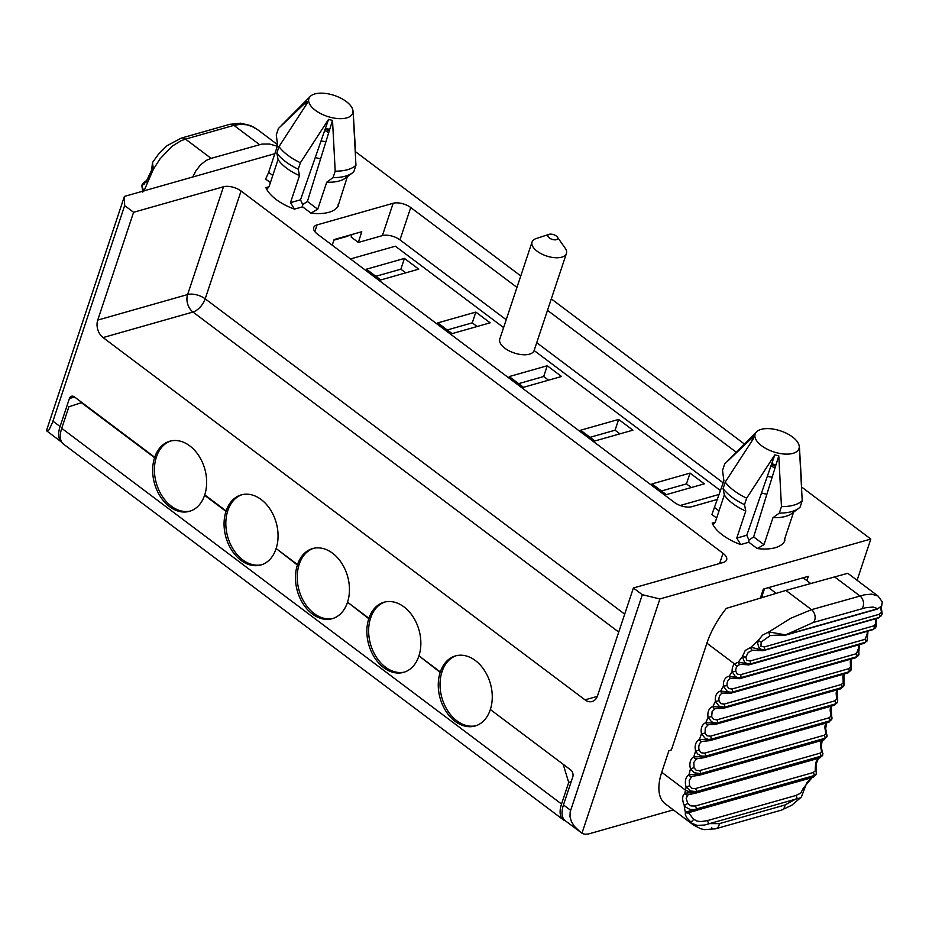 <?xml version="1.0" encoding="UTF-8"?>
<svg xmlns="http://www.w3.org/2000/svg" width="929" height="929" viewBox="0 0 929 929"><rect width="100%" height="100%" fill="white"/><g stroke="black" fill="none" stroke-linecap="round" stroke-linejoin="round"><path stroke-width="1.39" d="M761.768 596.848L762.593 596.615L762.349 597.347M661.436 490.988L686.461 483.881L691.315 487.528M590.043 437.315L615.068 430.208L619.922 433.855M518.637 383.642L543.662 376.535L548.516 380.182M447.232 329.969L472.257 322.862L477.111 326.52M375.839 276.296L400.863 269.189L405.718 272.847M762.001 596.163L762.593 596.615M351.952 234.503L351.139 237.034L358.339 242.446L382.388 235.618A12.936 6.178 -161.6 0 1 399.958 239.868L506.212 319.739M536.741 342.685L723.203 482.848M333.917 240.147L346.668 236.523A12.936 6.178 18.4 0 0 349.025 235.339M277.55 144.657L257.67 129.712L250.365 125.508L240.553 123.197L229.637 124.37A7.757 5.586 74.1 0 1 233.911 125.369L240.739 124.277L247.3 124.869L253.42 127.064L257.635 129.688M143.914 191.107L153.355 169.264L160.067 158.836L172.12 146.19L180.958 140.778L185.51 139.118L211.115 158.371L206.319 160.357L200.594 164.77L195.74 171.099L192.744 176.998M152.53 162.494L151.555 170.262L146.759 180.319L152.449 171.168A2.59 1.138 2.3 0 1 151.555 170.251A2.59 1.138 2.3 0 1 153.355 169.264L152.484 162.552M145.481 182.061L143.798 182.688L146.759 180.319L147.479 181.457L142.369 184.221L144.297 182.444M143.205 189.562L143.345 191.037M143.821 190.898L141.835 186.16L142.207 184.964L144.134 184.372M146.805 180.54L144.065 182.595L145.76 182.014M144.262 184.012L142.3 184.232L141.882 185.452L142.741 192.094M153.064 167.545L152.693 169.38M277.33 146.248L269.387 144.018L261.897 144.088L211.115 158.371M563.288 819.784A25.861 13.052 126.9 0 1 561.534 804.015L61.72 428.315A25.861 13.052 126.9 0 0 63.474 444.085L563.288 819.784A25.861 13.052 126.9 0 0 565.436 820.864M61.72 428.315L68.897 406.763L81.926 402.536M332.176 245.186L334.115 239.566L361.776 231.716L358.339 242.446M46.717 430.951L49.028 429.848L52.442 422.649L124.66 205.588L124.381 196.425L46.45 430.684L61.825 442.309A25.861 13.052 -53.1 0 1 61.825 442.309A25.861 13.052 -53.1 0 1 60.083 426.539L69.408 398.518A5.168 3.716 74.1 0 1 71.568 396.218A5.168 3.716 74.1 0 1 74.413 396.892L154.737 457.265L156.502 456.766A36.208 26.035 74.1 0 1 170.727 440.996M580.323 832.047L574.296 826.253L571.381 821.491L569.988 816.614L570.185 811.83L642.322 594.699L659.892 598.95L581.96 833.22L565.215 820.69A25.861 13.052 -53.1 0 1 563.462 804.92L572.787 776.899A5.168 3.716 -105.9 0 0 570.65 769.909L490.326 709.524A36.208 26.035 -105.9 0 0 484.439 670.436A36.208 26.035 -105.9 0 0 455.442 655.909A36.208 26.035 -105.9 0 0 440.346 671.957L418.921 655.851A36.208 26.035 -105.9 0 0 413.033 616.763A36.208 26.035 -105.9 0 0 384.037 602.236A36.208 26.035 -105.9 0 0 368.941 618.284L347.516 602.178A36.208 26.035 -105.9 0 0 341.628 563.09A36.208 26.035 -105.9 0 0 312.632 548.563A36.208 26.035 -105.9 0 0 297.535 564.611L276.122 548.505A36.208 26.035 -105.9 0 0 270.234 509.417A36.208 26.035 -105.9 0 0 241.238 494.89A36.208 26.035 -105.9 0 0 226.142 510.938L204.717 494.843A36.208 26.035 -105.9 0 0 198.829 455.756A36.208 26.035 -105.9 0 0 169.833 441.217A36.208 26.035 -105.9 0 0 154.737 457.265M776.075 593.259L768.55 587.616L803.132 577.792L810.599 583.412M404.44 258.413L366.409 269.213L380.693 279.954L418.724 269.155L404.44 258.413L400.863 269.189M475.845 312.086L437.814 322.886L452.098 333.627L490.129 322.816L475.845 312.086L472.257 322.862M547.251 365.759L509.208 376.559L523.491 387.3L561.522 376.489L547.251 365.759L543.662 376.535M618.644 419.432L580.613 430.232L594.897 440.961L632.928 430.162L618.644 419.432L615.068 430.208M690.05 473.105L652.019 483.904L666.302 494.634L704.333 483.835L690.05 473.105L686.461 483.881M124.381 196.425L274.856 153.68M688.517 812.759A2.59 2.346 -154.8 0 1 685.358 812.12L696.297 809.298A2.59 1.858 -105.9 0 1 695.136 810.854A2.59 1.858 -105.9 0 1 694.532 810.901L688.517 812.759L693.591 819.25A2.59 1.057 134.6 0 1 691.896 821.224A2.59 1.057 134.6 0 1 690.142 821.805L693.533 825.08L665.222 803.794A51.734 26.093 -53.1 0 1 661.727 772.266L668.892 750.713L671.4 749.9L706.899 643.182A64.658 32.62 -53.1 0 1 726.304 608.379L785.899 590.426L811.505 609.668L790.916 618.191L768.875 631.941L785.632 634.879A2.59 1.858 -105.9 0 1 784.959 635.308L770.222 635.575A2.59 0.592 -102.5 0 1 768.875 631.941L762.639 635.064L758.169 640.499L761.176 642.032L760.944 646.247L764.288 646.956A2.59 1.858 74.1 0 1 764.126 649.952L761.165 649.336L758.854 647.199L757.716 643.704L758.169 640.499L750.853 647.327L763.835 650.195A2.59 1.858 -105.9 0 1 763.092 650.695L752.502 650.254A2.59 1.301 -97.2 0 1 750.853 647.327L745.221 650.463L742.352 656.768L745.848 657.128L746.835 660.31L750.086 661.007A2.59 1.858 74.1 0 1 750.051 664.026L747.473 663.898L744.512 662.063L742.352 656.768A68.502 32.306 -35.3 0 0 738.358 662.11L749.866 664.258A2.59 1.858 -105.9 0 1 749.053 664.85L740.181 664.351A2.59 1.695 -93.2 0 1 738.358 662.11L734.525 663.945A10.347 7.444 -105.9 0 0 732.145 671.551A395.719 284.576 -105.9 0 0 729.172 676.312L740.471 677.996A387.962 279.002 74.1 0 1 740.622 677.752L738.044 677.764L735.338 676.521L732.145 671.551L735.791 671.284L737.312 674.152L740.541 674.698A2.59 1.858 74.1 0 1 740.622 677.752L865.096 642.392A2.59 1.858 -105.9 0 0 865.015 639.349L867.175 633.961A7.757 5.586 74.1 0 1 867.396 631.244M695.682 792.994L818.89 757.994A2.59 1.858 74.1 0 0 819.564 757.971L822.56 755.532L820.725 756.531A2.59 1.858 74.1 0 1 819.575 757.971L695.089 793.331A2.59 1.858 -105.9 0 1 694.416 793.354L687.762 794.957A2.59 1.846 -126.2 0 1 684.859 793.308A52.175 32.399 -55.9 0 1 685.486 790.138A7.757 3.159 11.7 0 0 696.262 791.81L684.859 793.308L683.163 795.503L682.467 798.51L683.442 803.666L685.788 807.162L689.945 809.391L694.3 809.612L813.943 775.878A2.59 1.858 74.1 0 1 812.782 777.434A2.59 1.858 74.1 0 1 812.19 777.48L695.624 810.587M740.018 664.351L740.181 664.351A2.59 1.695 -93.2 0 0 740.436 664.305L747.601 664.49A2.59 1.858 -105.9 0 0 749.053 664.85L872.877 629.688A2.59 1.858 74.1 0 1 871.878 629.607M763.081 650.695A2.59 1.858 -105.9 0 1 761.536 650.254L752.641 650.219A2.59 1.301 -97.2 0 1 752.478 650.254L751.666 650.428M752.397 650.265L748.182 652.506L745.848 657.128M783.379 634.844A2.59 1.858 -105.9 0 0 784.947 635.308L877.162 609.122A2.59 1.858 74.1 0 1 876.372 609.11M783.321 634.786L770.246 635.564L761.176 642.032M881.215 607.183L882.167 613.709L880.971 616.066L879.113 617.286A2.59 1.858 -105.9 0 0 879.275 614.29L881.528 612.025L880.355 607.531M881.249 606.672A2.59 1.742 161.5 0 1 880.646 608.1M881.203 606.44L881.9 614.568M882.364 601.946L881.47 606.068L877.824 608.692A2.59 1.858 74.1 0 1 877.162 609.122L881.621 606.207L882.353 601.887M876.035 620.096L876.302 626.343L873.806 628.875A2.59 1.858 -105.9 0 0 873.852 625.856L875.838 623.94L875.687 618.714M875.745 618.877A2.59 0.975 173.2 0 1 876.488 619.446A2.59 0.975 173.2 0 1 875.838 620.212M876.407 618.517L875.722 627.516M763.092 650.695L878.335 617.971L881.818 614.87L879.066 617.46A2.59 1.858 74.1 0 1 878.335 617.971A2.59 1.858 74.1 0 1 877.44 617.924M695.101 793.331A2.59 1.858 -105.9 0 0 696.251 791.891L820.737 756.45A7.757 3.159 11.7 0 0 822.746 754.871L822.664 755.138M815.407 768.074A2.59 0.581 170.2 0 0 816.138 767.528A2.59 0.581 170.2 0 0 815.314 767.238L815.825 762.395L818.147 758.378M821.062 748.658L821.712 748.333L821.004 748.472A7.757 5.586 74.1 0 1 821.828 740.448M821.201 749.076L822.908 753.605L822.479 755.172L820.783 756.229A2.59 1.858 -105.9 0 0 819.877 753.222L821.573 751.689L821.004 748.472M822.211 740.343L821.259 746.602L822.746 754.871A7.757 3.159 11.7 0 0 822.78 754.638M692.825 776.191L691.722 776.644A2.59 1.765 -120.5 0 1 688.97 774.774L700.373 773.95A2.59 1.858 -105.9 0 1 699.258 775.262L692.802 776.191L698.469 775.262A2.59 1.858 -105.9 0 0 699.247 775.274L823.721 739.914A2.59 1.858 74.1 0 0 824.847 738.59L826.787 736.987M825.405 730.449L826.09 730.206L825.393 730.38A7.757 5.586 74.1 0 1 826.125 723.052M825.533 730.844L827.1 735.559L826.636 737.208L824.929 738.288A2.59 1.858 -105.9 0 0 824.128 735.257L825.858 733.678L825.393 730.38M826.543 722.925L825.718 728.522L827.019 736.407L823.721 739.914A2.59 1.858 74.1 0 1 822.943 739.914L699.909 774.856M704.159 757.692L696.495 758.796L703.288 757.646A2.59 1.858 -105.9 0 0 704.159 757.692L828.645 722.332A2.59 1.858 74.1 0 0 829.736 721.125L831.699 719.499M830.526 712.729L831.234 712.578L830.538 712.787A7.757 5.586 74.1 0 1 831.176 706.168M830.631 713.147L832.059 718.012L831.548 719.731L829.829 720.834A2.59 1.858 -105.9 0 0 829.144 717.78L830.909 716.166L830.538 712.787M699.154 750.109L701.232 752.78L704.67 753.129A2.59 1.858 74.1 0 1 705.355 756.194L701.569 756.113L697.737 754.046L695.612 751.038L699.154 750.109A7.757 5.586 -105.9 0 1 702.022 741.47A2.59 1.788 -112.3 0 1 699.444 739.519L710.882 739.554A2.59 1.858 -105.9 0 1 709.837 740.634L702.022 741.47L708.85 740.564A2.59 1.858 -105.9 0 0 709.826 740.645L834.3 705.285A2.59 1.858 74.1 0 0 835.357 704.194L837.343 702.568M836.332 695.566L837.122 695.496L836.437 695.751A7.757 5.586 74.1 0 1 836.983 689.864M836.495 696.007L837.749 700.989L837.203 702.777L835.461 703.915A2.59 1.858 -105.9 0 0 834.904 700.838L836.692 699.177L836.437 695.751M705.053 733.062L707.027 735.791L710.43 736.186A2.59 1.858 74.1 0 1 710.987 739.263L708.339 739.379L705.065 738.172L701.488 733.864L705.053 733.062L705.285 727.906L708.293 724.725A2.59 1.8 -108.1 0 1 705.808 722.739L717.234 723.192A2.59 1.858 -105.9 0 1 716.224 724.167L708.293 724.725L715.144 724.051A2.59 1.858 -105.9 0 0 716.224 724.167L840.699 688.819A2.59 1.858 74.1 0 0 841.709 687.832L843.695 686.229M843.021 678.983L843.753 679.006L843.079 679.296A7.757 5.586 74.1 0 1 843.532 674.187M843.114 679.505L844.182 684.557L843.59 686.392L841.825 687.565A2.59 1.858 -105.9 0 0 841.384 684.476L843.207 682.792L843.079 679.296M711.684 716.619L713.553 719.394L716.909 719.836A2.59 1.858 74.1 0 1 717.351 722.913L714.726 722.994L711.498 721.717L708.095 717.293L711.684 716.619L712.125 711.556L715.249 708.595A2.59 1.8 -104 0 1 712.903 706.574L724.295 707.445A2.59 1.858 -105.9 0 1 723.331 708.328L715.249 708.595A2.59 1.8 -104 0 1 715.249 708.595L722.158 708.153A2.59 1.858 -105.9 0 0 723.331 708.328L847.805 672.968A2.59 1.858 74.1 0 0 848.769 672.097L850.743 670.541M850.372 663.039L851.092 663.167L850.418 663.492A7.757 5.586 74.1 0 1 850.79 659.16M850.453 663.666L851.15 669.67L848.897 671.83A2.59 1.858 -105.9 0 0 848.572 668.752L850.441 667.022L850.418 663.492M858.489 648.558L858.953 654.55L856.666 656.757A387.962 279.002 74.1 0 0 856.526 657.012L732.052 692.372A2.59 1.858 -105.9 0 1 731.135 693.139L722.867 693.15A2.59 1.788 -99.8 0 0 722.994 693.115L729.857 692.918A2.59 1.858 -105.9 0 0 731.135 693.139L855.609 657.79A2.59 1.858 74.1 0 0 856.526 657.012L858.477 655.526M858.419 647.792L859.128 648.001L858.466 648.361A7.757 5.586 74.1 0 1 858.756 644.831M732.052 692.372A387.962 279.002 74.1 0 1 732.191 692.117L729.59 692.151L726.826 690.955L723.447 686.09L727.07 685.683L728.719 688.528L731.982 689.039A2.59 1.858 74.1 0 1 732.191 692.117L856.666 656.757A2.59 1.858 -105.9 0 0 856.457 653.691L858.466 648.361M848.572 668.752L724.097 704.101L720.788 703.625L719.034 700.814A7.757 5.586 74.1 0 1 722.576 693.208L722.867 693.15A2.59 1.788 -99.8 0 1 720.695 691.083A395.719 284.576 -105.9 0 1 723.447 686.09A10.347 7.444 -105.9 0 1 729.172 676.312A2.59 1.777 -95.7 0 0 731.146 678.391A2.59 1.777 -95.7 0 0 731.378 678.344L738.241 678.379A2.59 1.858 -105.9 0 0 739.6 678.669L864.086 643.321A2.59 1.858 74.1 0 0 864.945 642.636L866.862 641.231M867.163 633.276L867.849 633.566L867.175 633.961M867.198 634.205L867.431 640.139L865.096 642.392A387.962 279.002 74.1 0 0 864.945 642.636L740.471 677.996A2.59 1.858 -105.9 0 1 739.6 678.669L730.67 678.484A7.757 5.586 74.1 0 1 731.042 678.402M719.034 700.814L715.411 701.349A10.347 7.444 -105.9 0 1 720.695 691.083L732.052 692.36M824.128 735.257L699.653 770.606L696.181 770.304L693.998 767.702L690.502 768.771A395.719 284.576 -105.9 0 0 688.97 774.774A10.347 7.444 -105.9 0 0 686.148 786.991A395.719 284.576 -105.9 0 0 685.486 790.138L661.727 772.266M699.653 770.606A2.59 1.858 74.1 0 1 700.454 773.648L694.393 772.777L690.502 768.771A10.347 7.444 -105.9 0 1 693.824 756.88L705.262 756.485A387.962 279.002 74.1 0 1 705.355 756.194L829.829 720.834A387.962 279.002 74.1 0 0 829.736 721.125L705.262 756.485A2.59 1.858 -105.9 0 1 704.17 757.681M693.998 767.702L693.824 762.419L696.495 758.796A2.59 1.777 -116.4 0 1 693.824 756.88A395.719 284.576 -105.9 0 1 695.612 751.038A10.347 7.444 -105.9 0 1 699.444 739.519A395.719 284.576 -105.9 0 1 701.488 733.864A10.347 7.444 -105.9 0 1 705.808 722.739A395.719 284.576 -105.9 0 1 708.095 717.293A10.347 7.444 -105.9 0 1 712.903 706.574A395.719 284.576 -105.9 0 1 715.411 701.349L718.988 706.11L724.423 707.19A2.59 1.858 74.1 0 0 724.097 704.101M693.591 819.25L696.971 821.027L700.652 821.608L707.12 820.69A2.59 1.858 74.1 0 1 708.246 823.605L719.348 823.64L785.051 804.978L796.896 798.429A2.59 1.858 -105.9 0 0 795.758 795.514L800.705 793.18L803.399 788.059L812.19 777.48M689.608 785.795L691.896 788.326L695.403 788.582A2.59 1.858 74.1 0 1 696.309 791.578L690.549 790.997L686.148 786.991L689.608 785.795L689.225 780.453L691.722 776.644M873.678 629.096A2.59 1.858 74.1 0 1 872.877 629.688L875.606 627.725L873.678 629.096L750.051 664.026L873.678 629.096M816.231 774.449L814.118 775.529A2.59 1.858 -105.9 0 0 813.096 772.568L815.256 770.873L815.314 767.238M687.762 794.957L686.183 798.51L687.82 803.457L690.909 805.907L695.206 806.047A2.59 1.858 74.1 0 1 696.227 809.02L815.476 775.181M689.782 811.865L812.77 777.445L816.266 774.391L816.022 764.521L818.461 758.296M811.505 777.805L806.697 783.054L801.367 797.059L799.857 797.965L704.577 825.033L697.133 825.393L692.198 823.419L686.81 817.822L685.323 814.687L685.358 812.12A52.721 32.074 -57.2 0 1 684.232 805.362L687.82 803.457M879.066 617.46L763.835 650.195L879.066 617.46M813.363 622.453L785.632 634.879L877.824 608.692L872.946 607.055L865.607 607.752L813.363 622.453A7.757 5.586 -105.9 0 0 811.505 609.668L864.284 594.85L871.588 594.13L877.986 596L847.771 573.286L785.899 590.426M740.436 664.305L737.58 665.582A2.59 1.672 -134.9 0 1 734.525 663.945L706.899 643.182M802.772 789.94A2.59 1.196 -169.5 0 0 804.189 789.174A2.59 1.196 -169.5 0 0 803.399 788.059M806.883 580.613L808.311 576.317L803.132 577.792M659.892 598.95L870.81 539.052L857.095 580.288M581.96 833.22A25.861 13.052 126.9 0 0 589.648 833.65L673.316 809.891M768.55 587.616L763.359 589.091L760.421 597.928M440.346 671.957L442.111 671.446A36.208 26.035 74.1 0 1 456.336 655.677M368.941 618.284L370.706 617.785A36.208 26.035 74.1 0 1 384.931 602.004M297.535 564.611L299.312 564.112A36.208 26.035 74.1 0 1 313.526 548.331M226.142 510.938L227.907 510.439A36.208 26.035 74.1 0 1 242.132 494.658M190.352 511.043A36.208 26.035 74.1 0 1 161.925 495.761A36.208 26.035 74.1 0 1 156.362 457.196L155.991 456.917M261.757 564.716A36.208 26.035 74.1 0 1 233.318 549.434A36.208 26.035 74.1 0 1 227.768 510.869L227.384 510.59M333.163 618.389A36.208 26.035 74.1 0 1 304.724 603.107A36.208 26.035 74.1 0 1 299.161 564.542L298.79 564.251M404.556 672.062A36.208 26.035 74.1 0 1 376.129 656.78A36.208 26.035 74.1 0 1 370.566 618.215L370.195 617.924M475.962 725.723A36.208 26.035 74.1 0 1 447.523 710.453A36.208 26.035 74.1 0 1 441.972 671.876L441.589 671.597M490.698 709.802L563.891 764.822M441.972 671.876L440.195 672.387A36.208 26.035 -105.9 0 0 446.094 711.475A36.208 26.035 -105.9 0 0 475.079 726.002A36.208 26.035 -105.9 0 0 490.175 709.953M419.304 656.141L440.195 672.387M370.566 618.215L368.801 618.714A36.208 26.035 -105.9 0 0 374.689 657.802A36.208 26.035 -105.9 0 0 403.685 672.329A36.208 26.035 -105.9 0 0 418.782 656.28M347.899 602.468L368.801 618.714M299.161 564.542L297.396 565.041A36.208 26.035 -105.9 0 0 303.284 604.129A36.208 26.035 -105.9 0 0 332.28 618.656A36.208 26.035 -105.9 0 0 347.376 602.607M276.494 548.795L297.396 565.041M227.768 510.869L225.991 511.368A36.208 26.035 -105.9 0 0 231.89 550.456A36.208 26.035 -105.9 0 0 260.875 564.983A36.208 26.035 -105.9 0 0 275.971 548.946M81.404 402.687L154.597 457.695A36.208 26.035 -105.9 0 0 160.485 496.783A36.208 26.035 -105.9 0 0 189.481 511.322A36.208 26.035 -105.9 0 0 204.577 495.273L225.991 511.368M156.362 457.196L154.597 457.695M347.33 176.719L338.063 205.924M265.903 187.646L267.424 188.692L269.085 186.543L278.073 159.521A38.797 18.534 18.4 0 0 299.498 175.616L290.498 202.65L294.47 209.118A38.797 18.534 -161.6 0 1 265.903 187.646L269.004 186.775M290.498 202.65L300.52 199.805L302.691 204.612L302.575 206.819L310.948 213.113L317.73 209.234L326.718 182.212A38.797 18.534 18.4 0 0 345.658 177.962L352.567 172.782A43.965 21.007 -161.6 0 1 333.058 177.636L335.206 171.168L332.512 120.375L329.749 129.328A24.282 11.601 -161.6 0 1 325.452 128.295L328.552 119.411L300.392 162.738L298.244 169.206A43.965 21.007 -161.6 0 1 276.83 153.111L278.073 159.521M302.691 204.612L307.394 201.465L329.749 129.328M305.467 105.743L307.069 101.238A24.096 11.52 18.4 0 0 307.127 103.305L278.979 146.643L276.83 153.111M300.52 199.805L325.452 128.295M307.069 101.238L278.421 128.481L276.273 134.949L277.632 145.319L268.644 172.341L272.778 175.442M278.979 146.643A43.965 21.007 18.4 0 0 300.392 162.738M328.552 119.411A24.096 11.52 18.4 0 0 332.512 120.375M335.206 171.168A43.965 21.007 18.4 0 0 347.527 169.693A43.965 21.007 18.4 0 0 355.946 165.281L353.798 171.749A43.965 21.007 -161.6 0 1 352.567 172.782M346.761 117.902A23.109 11.043 18.4 0 0 352.95 110.597A23.109 11.043 18.4 0 0 334.301 95.443A23.109 11.043 18.4 0 0 310.286 96.395A23.109 11.043 18.4 0 0 318.647 112.479A23.109 11.043 18.4 0 0 346.761 117.902M352.95 110.597L353.252 112.734A24.096 11.52 18.4 0 1 353.264 114.476L355.946 165.281M353.252 112.734A24.096 11.52 18.4 0 0 353.206 112.409L355.284 147.456M270.385 182.618L265.648 179.053L268.644 172.341M382.388 235.618L393.153 203.277L317.079 224.888A12.936 6.178 -161.6 0 0 313.735 227.512A12.936 6.178 -161.6 0 0 317.358 234.05L674.373 502.403A12.936 6.178 18.4 0 0 691.942 506.653L717.722 499.337M597.324 696.367L585.026 699.862A12.936 9.302 -105.9 0 0 592.145 701.523A12.936 9.302 -105.9 0 0 597.533 695.786L633.392 587.987L723.296 562.463A12.936 6.178 18.4 0 0 726.641 559.827A12.936 6.178 18.4 0 0 723.017 553.289L719.615 563.497M793.587 512.158L784.726 538.785L784.866 540.701L784.32 540.295M784.32 541.363L784.866 540.701A38.797 18.534 18.4 0 1 757.205 548.551L763.986 544.684L772.974 517.65L779.315 513.087A43.965 21.007 18.4 0 0 798.824 508.233A43.965 21.007 18.4 0 0 800.055 507.188L802.215 500.719L799.521 449.926A24.096 11.52 -161.6 0 0 799.509 448.184A24.096 11.52 -161.6 0 0 799.463 447.859L801.541 482.894M802.215 500.719A43.965 21.007 -161.6 0 1 781.463 506.619L779.315 513.087M761.118 429.372A23.109 11.043 -161.6 0 1 784.622 432.449A23.109 11.043 -161.6 0 1 799.207 446.036A23.109 11.043 -161.6 0 1 773.59 451.842A23.109 11.043 -161.6 0 1 756.543 431.846A23.109 11.043 -161.6 0 1 761.118 429.372M716.642 518.068L711.904 514.503L723.9 480.757L722.53 470.399L724.678 463.931L753.326 436.688L751.724 441.194M763.986 544.684L753.651 536.916L778.781 455.814A24.096 11.52 -161.6 0 1 774.809 454.862L746.661 498.188A43.965 21.007 -161.6 0 1 725.235 482.081L753.396 438.755A24.096 11.52 -161.6 0 1 753.326 436.688M778.781 455.814L781.463 506.619M745.755 511.066L736.767 538.088L740.727 544.568A38.797 18.534 18.4 0 1 712.171 523.097L713.681 524.142L715.342 521.993L724.33 494.96L723.087 488.549A43.965 21.007 18.4 0 0 744.501 504.656L745.755 511.066A38.797 18.534 -161.6 0 1 724.33 494.96M725.235 482.081L723.087 488.549M753.651 536.916L748.948 540.063L746.777 535.243L771.709 463.734A24.282 11.601 18.4 0 0 776.005 464.779M571.172 781.754L568.711 782.45L563.369 764.962M561.534 804.015L568.711 782.45M870.81 539.052L801.715 487.11M744.419 444.05L551.303 298.883M520.774 275.936L355.459 151.671M793.726 511.763A38.797 18.534 -161.6 0 1 791.926 513.412A38.797 18.534 -161.6 0 1 772.974 517.65M748.948 540.063L748.832 542.257L757.205 548.551M774.809 454.862L771.709 463.734M326.718 182.212L333.058 177.636M298.244 169.206L299.498 175.616M585.026 699.862L103.061 337.575A12.936 9.302 74.1 0 1 97.731 320.087L133.59 212.288L223.483 186.764A12.936 6.178 -161.6 0 1 241.052 191.014L723.017 553.289M338.063 204.844L338.609 205.251A38.797 18.534 -161.6 0 1 310.948 213.113M393.153 203.277A12.936 6.178 -161.6 0 1 410.723 207.527L516.965 287.398M736.279 452.249L547.495 310.344M124.66 205.588L133.59 212.288M642.322 594.699L633.392 587.987M536.741 238.37A18.104 8.651 18.4 0 0 536.3 238.498A18.104 8.651 18.4 0 0 532.05 242.051A18.104 8.651 18.4 0 0 541.456 253.872A18.104 8.651 18.4 0 0 561.731 257.159A18.104 8.651 18.4 0 0 566.411 253.478A18.104 8.651 18.4 0 0 565.134 248.089L557.365 237.081A5.168 2.473 18.4 0 0 549.248 234.305A5.168 2.473 18.4 0 0 549.12 234.34A5.168 2.473 18.4 0 0 549.016 237.685A5.168 2.473 18.4 0 0 555.449 239.821A5.168 2.473 18.4 0 0 557.365 237.081M503.599 327.577L395.348 246.208L350.488 258.947M720.59 490.686L534.129 350.523A18.104 8.651 -161.6 0 1 529.449 354.17A18.104 8.651 -161.6 0 1 509.185 350.883A18.104 8.651 -161.6 0 1 499.779 339.062L532.05 242.051M680.156 505.492L719.371 494.356M746.661 498.188L744.501 504.656M346.668 236.523L346.854 235.943M324.674 130.524A11.636 5.562 -161.6 0 1 328.68 132.766M325.963 141.545A11.636 5.562 -161.6 0 1 321.051 140.894M320.621 158.789A24.572 11.74 -161.6 0 1 315.256 157.5M229.637 124.37L181.236 138.119A7.757 5.586 74.1 0 1 185.51 139.118L233.911 125.369L259.528 144.622M74.61 397.043L69.408 398.518M879.287 614.29L764.288 646.956M873.852 625.856L750.086 661.007M831.641 706.04L831.083 707.608L831.919 718.988L828.645 722.332A2.59 1.858 74.1 0 1 827.762 722.297L704.89 757.193M837.482 689.724L837.552 702.115L834.3 705.285A2.59 1.858 74.1 0 1 833.325 705.216L710.627 740.065M844.055 674.036L843.904 685.834L840.699 688.819A2.59 1.858 74.1 0 1 839.619 688.691L717.072 723.505M851.336 658.998L850.952 670.181L847.805 672.968A2.59 1.858 74.1 0 1 846.633 672.793L724.237 707.561M859.325 644.668L858.675 655.212L855.609 657.79A2.59 1.858 74.1 0 1 854.413 657.616M867.988 631.07L867.047 640.964L864.086 643.321A2.59 1.858 74.1 0 1 862.995 643.193M727.07 685.683A7.757 5.586 74.1 0 1 730.67 678.484M767.308 476.345A11.636 5.562 18.4 0 0 772.22 476.995M774.937 468.216A11.636 5.562 18.4 0 0 770.931 465.975M761.525 492.939A24.572 11.74 18.4 0 0 766.878 494.24M865.015 639.338L740.541 674.698M834.904 700.838L710.43 736.186M819.877 753.222L695.403 788.582M856.457 653.691L731.982 689.039M848.897 671.83L724.423 707.19A387.962 279.002 74.1 0 0 724.295 707.445L848.769 672.097A387.962 279.002 74.1 0 1 848.897 671.83M841.384 684.476L716.909 719.836M841.825 687.565L717.351 722.913A387.962 279.002 74.1 0 0 717.234 723.192L841.709 687.832A387.962 279.002 74.1 0 1 841.825 687.565M835.461 703.915L710.987 739.263A387.962 279.002 74.1 0 0 710.882 739.554L835.357 704.194A387.962 279.002 74.1 0 1 835.461 703.915M829.144 717.78L704.67 753.129M824.929 738.288L700.454 773.648A387.962 279.002 74.1 0 0 700.373 773.95L824.847 738.59A387.962 279.002 74.1 0 1 824.929 738.288M820.737 756.45A387.962 279.002 74.1 0 1 820.783 756.229L696.309 791.578A387.962 279.002 74.1 0 0 696.262 791.81M813.096 772.568L695.206 806.047M795.758 795.514L707.12 820.69M861.775 608.704A7.757 5.586 -105.9 0 0 859.917 595.919L834.312 576.677M711.486 827.762A7.757 5.586 -105.9 0 0 715.76 828.761L704.612 829.632L700.907 828.831L693.533 825.08M715.806 828.738A7.757 5.586 -105.9 0 0 719.348 823.64M781.51 810.088A7.757 5.586 -105.9 0 0 785.051 804.978M735.791 671.284A7.757 5.586 74.1 0 1 737.58 665.582M317.73 209.234L307.394 201.465M52.941 421.174L60.083 426.539M570.603 810.297L563.462 804.92M712.171 523.097L715.26 522.214M241.052 191.014L205.193 298.813A12.936 6.526 126.9 0 1 192.965 312.039A12.936 9.302 74.1 0 1 187.623 294.551L97.731 320.087M624.694 614.139L205.193 298.813A12.936 6.178 18.4 0 0 187.623 294.551L223.483 186.764M618.726 632.08L192.965 312.039L103.061 337.575M294.47 209.118L302.575 206.819M314.838 231.611L317.079 224.888M399.958 239.868L410.723 207.527M740.727 544.568L748.832 542.257M736.767 538.088L746.777 535.243M714.9 507.791L719.034 510.892M325.196 129.026L329.261 130.908M70.221 449.148L71.278 449.95M181.236 138.119L166.999 145.69L158.499 154.156L152.449 162.61M771.453 464.465L775.518 466.358M882.387 602.004L878.01 596M801.367 797.059L791.763 805.257L781.452 810.1L715.76 828.761M695.089 793.331L689.155 794.318M761.525 597.591L764.451 588.777M310.286 96.395L281.22 125.659M756.543 431.846L727.477 461.109M799.207 446.036L799.509 448.184M791.926 513.412L798.824 508.233M549.12 234.34L536.3 238.498M534.129 350.523L566.411 253.478"/></g></svg>
